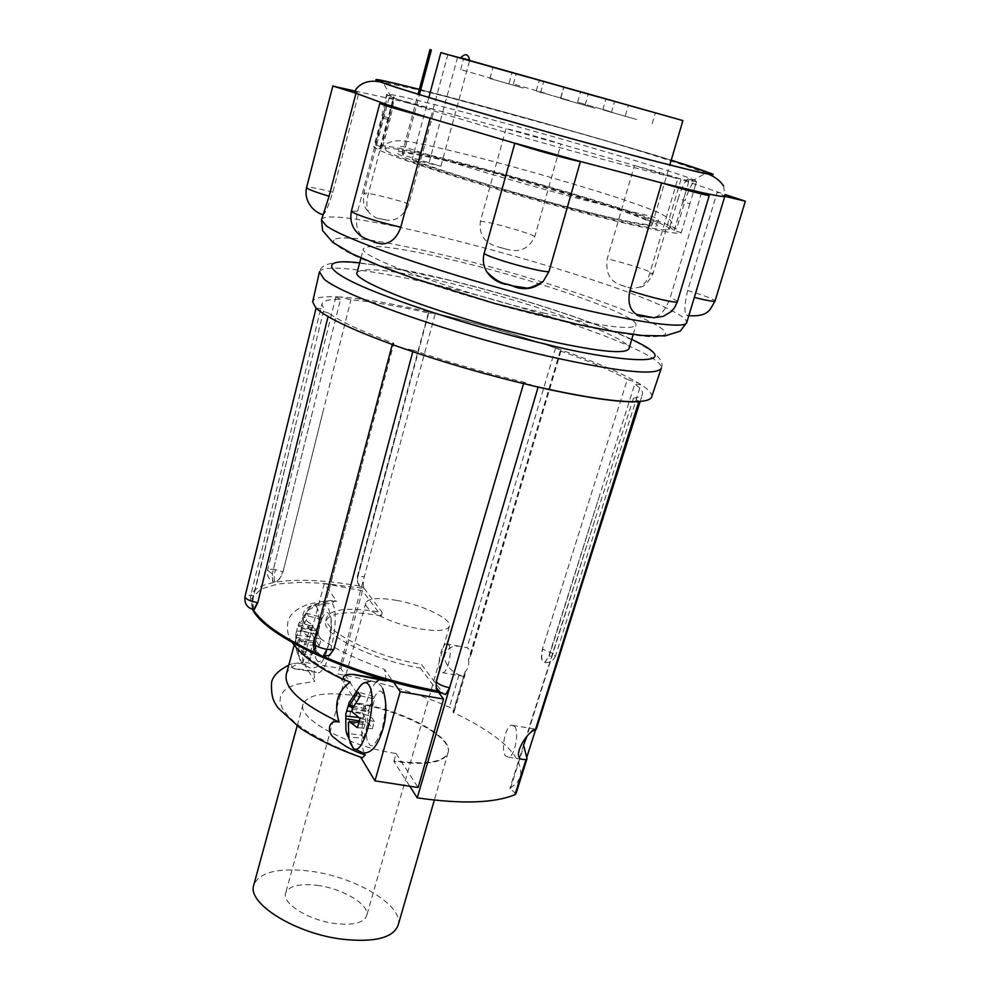 <?xml version="1.0" encoding="UTF-8"?>
<svg xmlns="http://www.w3.org/2000/svg" width="990" height="990" viewBox="0 0 990 990"><rect width="100%" height="100%" fill="white"/><g stroke="black" fill="none" stroke-linecap="round" stroke-linejoin="round"><path stroke-width="0.74" stroke-dasharray="4.95 3.71" d="M658.239 222.626C668.968 227.056 672.111 229.433 667.681 229.779C653.821 233.974 420.057 169.24 390.023 152.782L386.112 150.629C361.536 134.492 601.771 198.507 658.239 222.626M275.381 569.683C270.765 568.953 268.179 569.151 267.585 570.265L272.015 573.606L272.634 581.415L274.898 582.095C278.301 580.944 280.913 577.492 282.744 571.75L275.381 569.683C274.007 575.524 273.846 579.657 274.898 582.095M323.235 656.333L321.626 655.801C316.268 652.757 314.152 647.992 315.303 641.495L313.657 642.671M368.775 743.205C371.46 749.393 375.99 744.517 382.387 728.566C386.137 708.481 386.261 696.762 382.759 693.421C379.974 687.629 375.482 692.629 369.27 708.432C365.57 728.009 365.409 739.592 368.775 743.205M316.701 659.81C318.867 664.983 322.728 660.219 328.284 645.492C331.7 627.4 331.959 617.042 329.076 614.431C326.824 609.593 323 614.456 317.58 629.046C314.214 646.73 313.929 656.976 316.701 659.81M723.628 185.972L724.841 196.169L717.181 192.246L687.654 290.503C684.412 304.858 684.053 312.951 686.59 314.758L688.483 315.674L690.599 309.783M322.728 215.164L323.371 214.31C325.153 213.679 328.309 206.316 332.85 192.184L359.011 92.107L354.828 92.157M376.089 217.936L384.541 219.656C395.208 222.057 403.326 216.81 408.882 203.915L434.313 109.568L393.401 99.347L367.847 195.723C366.114 202.789 366.634 208.581 369.394 213.073L376.089 217.936M368.218 240.075L365.273 238.763C357.328 234.011 354.791 224.817 357.65 211.192L385.914 104.297M316.293 606.524C324.485 616.584 310.922 672.198 302.309 664.03L301.084 662.619C295.416 654.638 301.208 617.5 309.598 607.724L309.598 607.724C312.258 604.42 314.486 604.024 316.293 606.524M647.324 219.78L656.358 224.173C659.909 226.71 654.613 227.316 628.959 222.069C606.598 217.256 577.504 210.004 541.679 200.314C455.895 175.663 409.34 160.863 401.989 155.9C396.854 153.574 395.753 152.188 398.685 151.742C403.462 150.245 461.6 163.078 530.096 182.445C596.661 201.824 635.741 214.273 647.324 219.78M569.98 207.541C513.798 193.199 431.219 167.953 412.186 159.464L440.884 166.246L403.252 155.145L402.113 153.772C401.024 150.468 444.077 159.588 489.369 171.604L602.093 204.274C635.147 215.003 651.903 221.624 652.373 224.124C653.264 227.193 614.518 219.223 569.98 207.541M428.831 97.515L412.186 159.464M460.771 57.767L469.631 60.254M469.532 60.613L460.672 58.125M610.063 111.524L577.628 102.242L610.063 111.524M594.953 108.207L560.687 98.394L594.953 108.207M523.351 88.073L489.926 78.495L523.351 88.073M492.278 78.631L460.659 69.585L492.278 78.631M569.064 100.398L536.234 90.993L569.064 100.398M636.657 119.505L602.823 109.816L636.657 119.505M544.871 93.097L513.365 84.076L544.871 93.097M651.68 396.792C652.373 393.76 648.772 389.676 640.876 384.565L638.154 382.87C620.978 372.772 594.408 361.474 558.447 348.987C517.646 334.954 475.571 322.851 432.197 312.667C393.847 303.769 363.058 298.535 339.842 296.975L350.906 299.834C371.139 301.48 397.077 305.885 428.72 313.026L357.6 577.739L357.774 583.147L359.618 586.105L364.568 589L382.239 612.439C349.953 606.994 331.44 608.652 326.7 617.438C321.007 629.999 373.168 656.432 421.406 664.401L443.644 693.903L445.537 694.547M254.207 609.654C251.918 609.246 251.757 604.655 253.7 595.869L324.027 309.004L321.911 304.091C322.827 300.799 329.014 299.215 340.486 299.339L272.312 573.73L272.844 581.501C276.594 583.122 279.984 579.905 283.029 571.874L350.906 299.834M340.486 299.339L335.882 296.951L339.842 296.975L336.043 296.79C321.861 296.245 314.09 297.829 312.741 301.529M464.954 672.519L464.916 671.975C468.208 668.955 469.396 664.958 468.468 659.996L471.153 654.279L470.782 650.442L467.008 647.707L459.471 646.223C450.549 645.554 445.45 649.514 444.201 658.102C446.725 666.06 451.65 671.653 458.976 674.883L464.112 676.442L464.892 675.502L464.954 672.519L453.21 712.194L454.286 711.327L449.435 707.169C414.092 691.936 376.943 680.885 337.974 674.017L364.308 576.489L357.254 576.836L357.6 577.739M448.495 644.626C452.776 648.982 448.321 671.752 442.988 672.742L440.686 671.901C436.479 667.322 440.934 644.886 446.255 643.846L448.495 644.626M514.429 726.19C519.515 731.449 514.998 755.915 508.699 757.226L505.581 756.088C500.594 750.556 505.123 726.474 511.397 725.126L514.429 726.19M599.507 495.705L549.178 656.147L555.638 655.739L640.864 384.64L638.154 382.87L627.338 379.43L542.396 649.118C540.664 657.496 541.431 661.976 544.723 662.582L548.856 656.085L634.763 384.095C640.716 388.29 643.302 391.669 642.51 394.206C641.805 396.223 638.773 397.559 633.402 398.215L639.627 401.445M640.864 384.64L634.763 384.095M382.239 612.439L381.286 615.867L362.464 590.745L324.312 583.63L336.674 601.215L334.434 600.683L332.269 603.541C324.175 603.257 316.614 605.187 309.548 609.32C302.284 615.273 303.497 620.507 313.187 625.024C303.683 627.264 298.151 630.989 296.592 636.211C294.476 649.093 312.345 664.389 350.213 682.11M386.075 680.08L384.603 669.45L393.537 682.172M336.674 601.215C308.447 602.365 297.928 609.976 305.118 624.059C316.082 639.132 342.577 654.266 384.603 669.45M358.925 696.218L357.031 702.987C402.744 710.115 452.987 736.461 448.26 752.016L448.148 752.437C443.768 762.3 425.725 765.072 394.032 760.741L396.087 753.538C348.084 746.435 296.889 718.591 303.076 704.113C308.162 693.965 326.774 691.329 358.925 696.218L341.018 668.584L303.051 662.038L314.771 681.405L296.777 684.251L289.439 687.048L283.858 690.884L280.566 695.772L279.96 701.65L282.311 708.37L287.644 715.671L295.775 723.294L306.281 730.905L332.083 745.037L360.632 757.164M398.029 925.514C404.811 906.197 355.967 876.818 310.229 871.175C278.388 867.45 259.566 872.054 253.787 884.973M286.246 674.561C287.88 669.005 293.486 664.971 303.027 662.459L292.458 663.696C290.775 665.75 291.159 667.297 293.597 668.324L313.855 671.047L314.771 681.405M357.13 272.423C363.627 266.496 396 270.418 454.262 284.192C536.295 303.67 633.303 338.766 628.947 348.827M544.785 313.261C456.551 292.409 356.524 256.063 363.466 248.601C369.777 243.404 402.101 247.847 460.424 261.904C542.545 281.766 639.986 316.194 635.951 325.19C632.078 330.462 601.697 326.477 544.785 313.261M349.99 742.488C345.894 729.036 351.599 696.737 359.853 686.515L364.072 682.914M317.109 885.357C343.01 888.488 370.483 905.157 366.622 915.861C363.677 922.878 353.368 925.452 335.672 923.621C309.214 920.589 281.63 903.511 285.615 893.104C288.771 885.914 299.277 883.34 317.109 885.357M396.755 600.41C423.064 605.038 452.244 619.208 449.398 626.299C447.121 630.89 437.011 631.707 419.042 628.761C392.139 624.146 362.773 609.654 365.83 602.799C368.329 598.121 378.638 597.317 396.755 600.41M355.163 91.068L393.401 99.347L389.132 97.688C388.501 96.822 416.567 104.21 434.313 109.568L506.051 128.725L480.36 221.401C478.801 235.051 484.828 243.577 498.453 246.98L505.853 249.035C519.354 253.143 529.007 248.96 534.798 236.499L560.971 144.095L506.051 128.725C510.036 128.985 554.994 141.558 560.971 144.095L634.417 165.528L607.204 258.91C605.348 272.77 609.964 281.507 621.039 285.12L632.387 288.61L639.849 287.112C644.354 284.588 647.621 280.17 649.626 273.846L677.742 178.856L634.417 165.528C651.878 169.995 682.023 178.955 680.959 179.363L725.212 194.572M695.524 180.663C685.216 174.871 580.511 143.649 494.319 120.322C435.588 104.371 388.835 92.924 386.719 94.285L381.558 117.662L388.761 119.679L393.871 96.785C394.045 100.027 392.844 107.205 390.283 118.305L383.241 116.325C385.803 105.237 386.991 98.072 386.818 94.817L391.916 97.107C410.862 104.866 512.634 135.098 596.265 157.583C646.049 170.948 677.841 178.831 691.639 181.232L696.539 181.504L694.695 180.922C691.911 183.311 688.693 189.87 685.068 200.586L678.101 198.656C681.739 187.939 684.956 181.38 687.741 178.98C689.448 177.841 689.127 180.997 686.8 188.459L682.778 201.75L689.882 203.73L693.235 192.58C695.487 185.402 696.255 181.43 695.524 180.663M671.22 160.231C628.118 146.891 555.996 126.163 494.06 109.247L419.315 89.422M689.882 203.73L681.269 232.638C679.697 236.177 621.46 223.69 545.379 202.876C469.359 182.098 395.344 158.338 378.032 149.54L373.799 147.027L381.558 117.662M383.241 116.325L375.631 145.072C401.853 143.439 641.371 210.214 676.64 228.9L685.068 200.586M681.269 232.638L674.178 230.658L669.698 226.97L676.64 228.9M375.631 145.072L382.66 147.04L380.086 147.745L380.977 149.032L373.799 147.027M523.586 383.625L524.007 382.19C485.805 373.02 448.866 362.352 413.177 350.188L412.781 351.685M329.695 655.244C319.943 657.632 315.216 653.041 315.513 641.446L393.859 343.332C361.746 331.378 340.09 321.342 328.89 313.236L328.074 316.54M428.72 313.026L435.353 313.323C476.586 323.124 516.656 334.657 555.576 347.911L561.07 350.633L560.241 350.868L468.468 659.996M316.144 308.15L324.027 309.004M328.89 313.236L317.877 309.684M394.961 345.461L392.51 343.703L393.859 343.332M413.177 350.188L401.989 347.96M534.006 386.088L524.007 382.19M438.347 691.131L443.087 693.161L419.104 688.434L390.864 681.38L359.024 671.529L325.549 658.697L293.968 643.376L268.822 626.868L254.183 611.127L251.918 598.121L260.915 589.025L277.98 583.976L299.401 582.355L322.158 583.221L364.147 588.444C362.922 586.08 362.971 582.095 364.308 576.489L435.353 313.323M357.031 702.987L337.974 674.017M362.464 590.745L341.018 668.584M515.976 793.72L509.875 788.362L516.792 783.078L520.579 776.816C523.562 756.818 501.014 735.31 452.95 712.28L453.21 712.194M356.87 703.556C402.584 710.672 452.838 737.043 448.111 752.61C444.176 762.82 426.096 765.728 393.871 761.36L409.798 786.246M396.087 753.538L418.127 787.533M393.871 761.36L394.032 760.741M438.62 692.431L420.366 668.052L421.406 664.401M536.271 729.321L534.6 729.024L527.62 732.303L633.402 398.215M381.286 615.867C349 610.446 330.487 612.142 325.735 620.99C320.018 633.625 372.141 660.12 420.366 668.052M523.562 745.161L509.875 788.362M452.95 712.28L464.916 671.975M560.241 350.868C589.669 361.3 612.043 370.817 627.338 379.43M324.312 583.63L303.051 662.038M364.246 752.932C357.563 738.082 364.951 693.953 376.039 682.147M379.801 679.066L385.989 680.934M360.212 756.484L360.793 757.226M332.269 603.541C340.721 614.109 329.608 670.131 318.508 672.854L313.855 671.047M313.187 625.024C304.623 638.983 301.245 651.457 303.027 662.459M348.468 704.954L348.888 702.888M297.866 640.691L298.411 653.895L296.542 650.814L295.812 646.223L295.862 633.798L298.535 623.861L298.349 626.175L299.215 625.061L306.702 613.255L308.62 616.201L301.22 628.254L301.146 630.63L308.001 636.199L305.712 644.639L298.72 639.577L297.866 640.691L315.216 642.832L316.441 641.285L319.3 645.752L305.712 644.639M360.397 695.809L374.653 698.928L372.772 696.106L358.034 692.196M372.772 696.106L369.035 709.459L353.616 706.056M352.947 707.404L367.587 711.055L364.159 705.759L349.557 701.91M364.159 705.759L362.192 712.837L352.118 711.624M362.192 712.837L365.595 718.183L358.603 717.441M359.135 720.906L365.545 721.933L361.833 735.211L348.294 733.615M361.833 735.211L363.664 738.156L348.864 737.191M363.664 738.156L367.389 724.829L348.369 722.762M358.665 722.403L368.837 723.245L372.339 728.714L357.427 727.724M372.339 728.714L374.356 721.512L360.014 718.455M374.356 721.512L370.842 716.079L352.118 711.798M352.168 709.112L370.891 712.317L374.653 698.928M308.62 616.201L321.639 619.233L320.104 616.931L306.702 613.255M320.104 616.931L316.8 629.096L299.215 625.061M298.349 626.175L315.562 630.655L312.766 626.336L299.463 622.698M312.766 626.336L311.009 632.783L297.223 631.001M311.009 632.783L313.805 637.152L295.948 635.085M295.862 637.449L313.706 640.468L310.415 652.571L296.542 650.814M310.415 652.571L311.912 654.972L298.411 653.895M311.912 654.972L315.216 642.832M298.72 639.577L316.441 641.285M319.3 645.752L321.082 639.193L308.001 636.199M321.082 639.193L318.223 634.763L301.146 630.63M301.22 628.254L318.31 631.434L321.639 619.233M701.638 192.53L670.193 297.718C664.884 312.531 657.632 319.114 648.413 317.481L642.918 316.59L648.413 317.481M514.627 286.853L505.779 284.415L514.627 286.853M367.389 724.829L368.837 723.245M370.842 716.079L370.891 712.317M369.035 709.459L367.587 711.055M365.595 718.183L365.545 721.933M318.223 634.763L318.31 631.434M316.8 629.096L315.562 630.655M313.805 637.152L313.706 640.468M674.178 230.658L682.778 201.75M669.698 226.97L678.101 198.656M382.66 147.04L390.283 118.305M380.977 149.032L388.761 119.679M469.557 60.539L463.568 58.88L469.545 60.588M460.709 57.989L469.582 60.477M403.252 155.145L419.438 94.632M319.436 272.015C321.861 263.216 376.163 270.282 442.666 286.407C522.435 305.464 615.99 336.637 648.772 355.954C657.818 361.239 662.001 365.322 661.308 368.231M333.927 240.137C331.712 242.179 337.924 247.042 352.551 254.727C365.471 260.741 384.231 268.179 408.845 277.051C437.11 286.654 468.629 296.381 503.403 306.257C538.028 315.513 569.04 323.012 596.45 328.767C620.087 333.209 637.845 335.845 649.725 336.687C662.855 336.687 667.866 334.942 664.76 331.464C662.706 328.259 652.769 322.641 634.912 314.585C608.12 303.089 556.566 285.343 497.054 268.723C437.568 252.438 386.768 241.919 361.09 238.937C344.124 237.402 335.065 237.798 333.927 240.137M321.49 219.891L321.861 219.211C332.962 203.284 606.425 275.641 672.482 311.046C679.276 314.548 683.694 317.456 685.711 319.782L686.738 322.567M408.882 203.915C391.706 198.149 364.097 191.639 363.837 193.322L367.847 195.723M384.541 219.656L378.947 218.592M323.371 214.31L322.183 214.372L322.827 214.941M332.85 192.184C317.691 188.323 308.954 186.739 306.653 187.432L306.578 187.556M357.65 211.192L351.425 211.068M359.667 262.894C389.763 266.854 418.943 272.436 447.22 279.613C486.548 288.87 576.96 314.016 631.756 339.384M323 411.679L283.029 571.874M544.723 662.582L544.946 662.619C550.131 662.855 553.682 660.565 555.638 655.739L555.105 654.464L542.73 649.18C540.911 657.546 541.654 662.025 544.946 662.619L548.856 656.085M359.618 586.105C301.628 575.673 254.133 579.261 250.322 597.23L253.168 609.617M320.847 655.417L322.431 656.11M399.688 421.109L357.526 577.64L357.699 583.048L364.147 588.444M312.444 412.174L272.312 573.73M295.057 427.185L253.353 595.807C248.403 595.077 245.607 595.374 244.951 596.698M253.7 595.869L253.353 595.807C251.794 602.502 251.658 607.043 252.933 609.432M361.523 466.364L315.513 641.446M443.644 693.903L440.934 693.025M555.576 347.911L467.008 647.707M458.976 674.883L449.435 707.169M528.301 458.481L468.839 659.377M510.407 788.597L523.797 746.002M528.239 731.882L596.413 515.035M592.49 490.075L542.396 649.118M687.468 315.773L686.59 314.758M687.654 290.503C704.707 295.651 713.84 299.141 715.052 300.96M419.339 89.335C474.804 103.146 620.928 144.305 671.245 160.145M649.626 273.846L652.967 273.76C654.353 272.3 624.69 262.697 607.204 258.91M621.039 285.12L626.794 287.199M534.798 236.499C529.229 232.724 484.667 220.362 480.36 221.401M505.853 249.035L498.453 246.98M677.42 301.69C677.507 300.985 675.093 299.673 670.193 297.718M419.599 159.415L447.827 54.599M457.553 57.321L428.769 163.796M386.112 150.629L384.739 145.196C394.404 137.486 408.338 141.52 424.673 144.664C449.188 150.022 478.665 157.41 513.092 166.815C572.121 183.125 632.647 201.341 658.833 212.763C669.265 217.825 673.547 222.193 671.678 225.844L667.681 229.779M335.882 296.951L267.585 570.265C266.706 575.054 268.401 578.766 272.634 581.415L272.844 581.501M296.926 651.742L302.309 664.03L310.736 668.188C316.973 668.522 321.936 664.043 325.623 654.749C332.083 636.434 333.209 621.497 328.989 609.951C327.319 606.128 324.002 603.937 319.052 603.405L309.598 607.724L298.535 623.861M661.394 367.946C665.998 357.959 646.272 344.322 602.217 327.059C555.551 309.387 503.625 293.547 446.44 279.539L387.288 267.065C365.372 262.981 341.34 261.657 337.998 262.325C326.477 263.476 320.302 266.644 319.473 271.842M656.358 224.173L657.632 221.797C659.736 219.941 657.657 218.122 651.383 216.365C640.765 213.976 605.905 205.982 564.461 194.857C519.564 182.704 479.222 170.973 443.433 159.662L403.054 146.545C399.849 146.409 398.438 147.25 398.834 149.057L398.685 151.742M652.373 224.124L669.822 164.971M625.358 115.669L628.39 105.163M611.35 112.637L614.555 101.475M540.565 92.726L543.683 81.551M509.083 83.185L512.028 72.505M585.201 104.754L588.27 93.976M652.175 123.7L655.343 112.848M560.748 97.391L563.694 86.947M464.112 676.442L442.988 672.742M521.631 759.33L508.699 757.226M292.211 642.485C288.189 637.387 286.729 630.581 287.855 622.067C289.29 614.79 295.837 608.949 307.519 604.543C320.389 601.45 329.348 600.163 334.434 600.683M303.076 704.113L297.136 725.893M292.458 663.696L288.795 665.119M360.979 257.969L363.466 248.601M449.398 626.299L366.622 915.861M691.639 181.232L705.4 173.349M696.539 181.504L693.235 192.58M252.561 609.333L250.322 597.23L321.911 304.091M428.41 312.58L357.254 576.836L357.774 583.147M392.288 344.495L392.51 343.703M441.255 692.901L440.414 692.752M470.993 654.873L561.07 350.633M454.286 711.327L464.892 675.502M459.471 646.223L446.255 643.846M534.6 729.024L511.397 725.126M326.7 617.438L325.735 620.99M520.579 776.816L527.064 756.459M535.503 729.976L586.748 569.188M640.221 401.396L642.51 394.206M448.148 752.437L434.35 800.106M633.204 334.484L635.951 325.19M370.792 681.021C376.25 681.33 380.222 683.83 382.709 688.508M378.366 678.657L380.061 678.942M294.401 668.72L318.508 672.854M294.154 645.232L296.592 636.211M295.812 646.223L295.874 633.798M365.83 602.799L285.615 893.104M707.207 173.658C674.487 161.246 625.235 145.914 559.437 127.685L457.157 99.631C435.154 93.468 409.971 87.64 381.608 82.133M680.959 179.363L652.967 273.76C648.202 282.682 643.822 287.125 639.849 287.112M389.132 97.688L363.813 193.384C362.34 205.809 366.201 208.556 366.09 208.94L369.394 213.073M390.939 96.711L383.316 82.814M687.741 178.98L694.695 180.922M386.818 94.817L393.871 96.785M674.314 230.447L686.8 188.459M380.086 147.745L393.612 96.686M513.365 84.076L516.26 73.619M602.823 109.816L605.929 98.963M536.234 90.993L539.253 80.19M460.659 69.585L463.568 58.88M489.926 78.495L492.995 67.308M560.687 98.394L563.842 87.219M577.628 102.242L580.61 91.736M402.113 153.772L418.04 94.199M440.884 166.246L469.569 60.675"/><path stroke-width="1.49" d="M321.899 656.147L323.161 656.37C315.996 654.712 312.828 650.145 313.657 642.671C314.276 645.406 318.681 647.646 326.886 649.403L333.642 649.477L329.509 655.281L323.235 656.333M686.738 322.567L680.217 331.13L665.008 335.895L642.399 335.511L612.921 331.39L577.244 324.312L494.332 303.385L412.867 278.029L378.91 265.506L351.846 253.675L332.801 242.377L322.604 230.621L321.49 219.891L326.292 225.831C344.693 239.283 432.704 270.406 524.465 294.884C616.287 319.461 685.686 330.586 686.738 322.567L724.841 196.169M381.608 82.133C370.371 79.757 361.882 82.046 356.128 89.013L354.828 92.157L355.992 93.221L329.088 196.23L321.49 219.891M385.914 104.297L430.13 118.231C412.483 113.726 385.555 105.856 380.915 103.851L385.914 104.297L355.992 93.221L333.729 86.291L355.163 91.068M505.779 284.415C497.859 282.695 491.572 278.574 486.944 272.052C483.405 266.285 482.464 260.098 484.122 253.49L514.862 143.142L580.437 161.469C577.405 161.815 524.712 147.176 515.703 143.488L430.13 118.231L400.777 227.205C396.978 237.996 390.666 243.577 381.831 243.973L374.071 242.327M642.918 316.59L636.323 314.325C629.652 309.759 627.524 301.851 629.949 290.627L661.666 182.927L701.638 192.53L709.273 195.426C710.04 196.441 682.036 189.09 661.666 182.927L580.437 161.469L549.017 271.446L543.25 281.321C534.823 288.61 525.282 290.454 514.627 286.853M353.616 706.056L349.705 705.189L348.69 706.34L348.888 702.888L359.853 686.515C363.33 682.06 366.3 681.528 368.775 684.919C378.7 697.307 363.813 758.117 353.282 748.403L349.99 742.488M469.582 60.477L682.902 120.594L440.872 52.643L428.831 97.515M460.771 57.767C465.374 53.002 468.332 53.831 469.644 60.254L460.771 57.767L469.532 60.613M613.119 100.906L580.61 91.736L613.119 100.906M598.17 96.921L563.842 87.219L598.17 96.921M526.482 76.762L492.995 67.308L526.482 76.762M469.545 60.588L512.028 72.505L469.557 60.539M572.146 89.484L539.253 80.19L572.146 89.484M639.837 108.529L605.929 98.963L639.837 108.529M547.829 82.529L516.26 73.619L547.829 82.529M316.144 308.15L317.877 309.684L316.033 308.298L312.667 301.839L319.436 272.015M526.903 736.461L523.562 745.161L527.051 758.575L525.999 759.627L521.631 759.33C511.632 756.273 527.93 730.348 535.305 730.076L536.271 729.321L639.614 401.47C646.668 400.9 650.64 399.453 651.581 397.101L651.68 396.792M360.793 757.226L362.389 757.783L365.211 754.949C353.739 751.41 343.555 745.792 334.657 738.107C326.428 732.909 327.888 718.963 339.125 722.131C333.605 704.595 337.293 691.255 350.213 682.11L343.592 679.586C342.243 675.96 345.151 674.215 352.316 674.338L385.989 680.934L386.075 680.08M297.136 725.893L253.787 884.973C246.597 903.313 295.824 934.015 343.295 939.337C374.69 942.48 392.931 937.877 398.029 925.514L434.35 800.106M339.125 722.131C301.542 704.063 283.92 688.211 286.246 674.561L294.154 645.232M633.204 334.484L628.947 348.827C624.888 354.754 594.433 351.277 537.595 338.382C449.472 318.013 349.94 280.888 357.13 272.423L360.979 257.969M419.315 89.422C384.306 80.574 372.302 78.371 383.316 82.814C401.012 89.942 512.152 122.686 603.628 147.485C657.063 161.952 690.983 170.577 705.4 173.349C717.107 175.292 705.721 170.924 671.22 160.231M438.372 691.131L436.281 687.765L436.144 681.652L523.586 383.625M412.781 351.685L333.84 649.428L329.695 655.244L323.161 656.37L326.886 649.403M328.074 316.54L257.747 602.687L254.207 609.654L252.933 609.432M317.877 309.684C329.398 319.003 355.088 330.92 394.961 345.461L401.989 347.96L394.961 345.461M401.989 347.96C444.287 362.699 488.305 375.408 534.006 386.088L538.09 387.139C585.56 397.72 619.121 402.596 638.773 401.754L639.627 401.445C619.827 402.658 584.62 397.535 534.006 386.088M487.946 505.098L436.256 681.788C438.694 684.424 443.149 686.416 449.633 687.753L417.236 797.853C461.823 804.239 494.394 803.175 514.949 794.673L515.976 793.72L527.051 758.575M440.934 693.025L436.38 687.902L440.166 692.517L445.537 694.547L449.633 687.753L538.09 387.139M409.798 786.246L417.236 797.853M360.632 757.164L374.975 780.863L418.127 787.533L443.57 699.027L438.62 692.431M393.537 682.172L400.195 691.639L443.57 699.027M374.975 780.863L400.195 691.639M365.211 754.949L364.246 752.932M376.039 682.147L379.801 679.066M349.705 705.189L358.034 692.196L360.397 695.809L352.168 709.112L352.118 711.798L360.014 718.455L357.427 727.724L349.383 721.636L348.369 722.762L348.864 737.191L346.574 733.417L345.894 729.333L345.807 714.038L348.468 704.954M348.69 706.34L352.947 707.404M352.118 711.624L347.02 711.018M358.603 717.441L345.98 716.116M348.294 733.615L346.574 733.417M345.931 718.79L359.135 720.906M349.383 721.636L358.665 722.403M725.212 194.572L745.346 201.218L724.742 196.292C723.74 196.96 716.042 195.711 701.638 192.53M447.827 54.599L460.709 57.989M447.839 54.537L440.872 52.643M419.438 94.632L431.393 49.921M661.308 368.231L661.233 368.441C655.689 375.928 617.673 371.782 547.185 356.029C453.234 334.496 341.637 295.354 323.829 278.871L319.473 271.842M671.245 160.145L711.983 173.757C715.708 175.391 711.303 174.859 698.754 172.161L646.086 158.945L552.173 133.365L455.4 105.571L396.841 87.64C381.274 82.467 374.356 79.819 376.089 79.707C375.074 78.656 389.491 81.873 419.339 89.335M631.756 339.384C698.816 371.163 605.831 359.803 546.851 344.409C508.922 335.598 437.667 316.231 378.762 293.263C318.891 269.874 320.191 257.907 359.667 262.894M332.887 85.821L306.578 187.556L307.321 188.372C310.353 190.179 317.617 192.803 329.088 196.23M351.425 211.068L352.329 212.169C361.82 216.835 377.97 221.847 400.777 227.205M484.122 253.49L484.914 253.985C493.342 259.368 545.502 273.562 549.017 271.446M253.168 609.617C262.053 623.811 284.613 639.07 320.847 655.417M322.431 656.11C358.689 671.678 397.337 683.348 438.347 691.131M244.951 596.698C245.57 599.049 249.703 601.029 257.388 602.625L253.96 609.617C247.277 608.021 244.283 603.727 244.951 596.698L316.033 308.298M299.574 432.506L257.747 602.687M380.432 473.703L333.84 649.428M436.144 681.652L436.281 687.765M514.949 794.673L525.999 759.627M535.305 730.076L638.773 401.754M745.346 201.218L715.052 300.96C714.038 301.839 707.12 300.638 694.262 297.384M629.949 290.627C649.885 297.396 677.816 303.868 677.42 301.69L674.413 307.915L671.356 311.466L663.35 316.33L653.685 317.74L636.323 314.325M661.394 367.946L651.581 397.101M347.02 734.469L353.282 748.403L363.268 752.982C369.542 753.303 374.864 748.725 379.22 739.27C386.731 721.995 387.894 705.066 382.709 688.508M669.822 164.971L682.902 120.594M288.795 665.119C278.314 670.428 272.559 676.331 271.532 682.84C270.913 699.212 274.886 703.098 278.153 708.048L299.685 727.687C316.466 739.047 337.367 749.071 362.389 757.783M364.072 682.914L370.792 681.021M313.657 642.671L392.288 344.495M440.414 692.752C357.365 678.571 264.912 637.015 252.561 609.333M527.064 756.459L535.503 729.976M586.748 569.188L640.221 401.396M292.211 642.485C301.393 655.59 318.52 667.965 343.579 679.586M353.319 674.351L378.366 678.657M345.894 729.284L345.807 714.087M715.052 300.96C709.867 309.635 709.063 316.775 688.805 315.723M723.628 185.972C720.039 180.626 714.57 176.529 707.207 173.658M322.975 214.681C313.768 212.306 303.485 201.279 306.578 187.556M379.851 103.257L351.388 211.142C349.606 220.795 352.279 228.653 359.42 234.717C361.635 238.021 378.935 243.676 381.831 243.973M486.944 272.052C501.311 285.739 504.529 282.546 512.919 285.974L525.393 287.843C528.549 288.746 534.501 286.568 543.25 281.321M709.273 195.426L677.42 301.69M418.04 94.199L429.994 49.5"/></g></svg>
